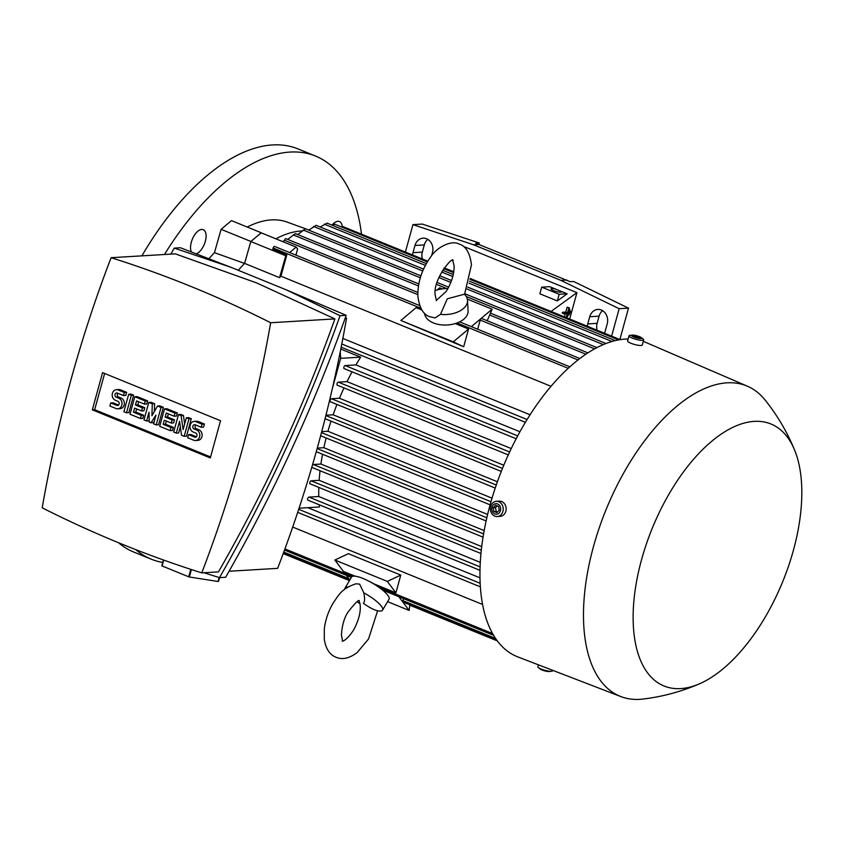 <?xml version="1.0" encoding="UTF-8"?>
<svg xmlns="http://www.w3.org/2000/svg" width="844" height="844" viewBox="0 0 844 844"><rect width="100%" height="100%" fill="white"/><g stroke="black" fill="none" stroke-linecap="round" stroke-linejoin="round"><path stroke-width="1.27" d="M363.775 592.794A21.765 5.38 30.6 0 1 382.585 610.117A21.765 5.38 30.6 0 1 377.236 610.687C373.502 609.716 368.891 607.258 363.405 603.312C364.83 601.856 364.946 598.354 363.775 592.794L359.649 584.154L356.073 583.784C341.44 588.437 338.676 595.252 333.169 603.017C328.39 611.225 325.436 619.823 324.318 628.812L324.275 639.288C325.816 648.825 329.751 654.817 336.07 657.276C342.295 659.934 349.3 658.394 357.075 652.655L368.543 638.971L377.616 610.771M359.09 600.939L359.945 603.513C361.19 610.919 359.059 619.781 353.552 630.099C345.006 642.928 341.166 641.092 342.379 641.081M344.953 589.08A21.765 5.38 30.6 0 1 345.122 587.941L351.568 577.053A21.765 5.38 30.6 0 1 363.015 578.467A21.765 5.38 30.6 0 1 381.921 589.576A21.765 5.38 30.6 0 1 389.031 599.229L382.585 610.117M345.122 587.941A21.765 5.38 30.6 0 1 347.907 587.023M369.609 581.579A8.704 2.152 30.6 0 1 373.871 583.848L373.913 584.027M395.899 592.826L387.312 581.41L400.784 575.07L395.899 592.826L373.871 583.848M355.071 576.178L343.466 571.451L334.878 560.036L387.312 581.41M349.859 579.944L346.367 575.302M387.596 601.645L409.15 610.434L398.801 596.676M409.846 604.821L409.15 610.434M403.495 598.596L402.926 600.643A1.635 0.812 112.2 0 0 403.189 602.11A1.635 0.812 112.2 0 0 403.379 602.141M301.93 230.95A146.919 73.196 112.2 0 0 275.861 238.81M327.018 223.175L320.214 227.004M343.107 226.709L341.366 226.899M334.878 560.036L348.361 553.696L400.784 575.07M437.171 289.946L439.692 287.825L442.277 288.88M471.363 326.66L492.126 309.199L487.22 320.762M467.333 299.103L492.126 309.199M467.523 300.411A21.765 12.976 176.9 0 1 440.473 314.348L447.288 298.797L464.411 294.218A21.765 12.976 176.9 0 1 467.523 300.411L468.082 310.877A21.765 12.976 176.9 0 1 456.435 323.199A21.765 12.976 176.9 0 1 433.405 322.925A21.765 12.976 176.9 0 1 424.616 313.303M464.559 294.366L471.469 264.752C469.886 252.915 465.877 246.058 459.452 244.18C450.96 239.369 436.126 248.242 431.147 256.312C422.074 268.677 417.643 281.959 417.843 296.149C419.426 307.986 423.435 314.854 429.87 316.732L435.124 317.924L440.473 314.348M435.388 290.526A21.765 12.976 176.9 0 1 447.921 288.574M452.637 260.163L454.083 265.691C454.272 273.994 451.624 282.592 446.149 291.486L436.179 300.538M400.868 320.467L453.302 341.841L468.568 329.012L463.672 346.757L400.868 320.467L416.134 307.638L421.884 309.98M455.254 323.579L468.568 329.012M463.672 346.757L453.302 341.841M481.861 318.621A1.635 0.812 112.2 0 0 481.702 318.504A1.635 0.812 112.2 0 0 481.513 318.473A1.635 0.812 112.2 0 0 480.215 320.076L477.683 329.234M274.806 246.575A1.635 0.812 112.2 0 0 274.648 246.459A1.635 0.812 112.2 0 0 274.458 246.427A1.635 0.812 112.2 0 0 273.161 248.02L272.834 249.212L286.812 254.909L280.947 276.21A146.919 73.196 112.2 0 0 279.543 277.655L244.591 263.402L250.826 241.532L285.778 255.774L286.812 254.909M550.984 386.299L280.947 276.21M340.786 349.068L360.631 357.149A146.919 73.196 112.2 0 0 355.957 364.914L519.915 431.759M342.854 338.433L530.043 414.752M261.281 232.86L250.826 241.437L244.549 263.444A146.919 73.196 -67.8 0 1 244.591 263.402M209.006 258.665A145.833 72.647 112.2 0 1 214.46 252.662L244.549 263.444A146.919 73.196 112.2 0 0 238.303 270.302M292.699 527.067L482.599 604.483M307.87 507.687L479.993 577.855M319.169 504.754A146.919 73.196 112.2 0 0 319.359 507.001L299.388 508.193M279.543 277.655L285.778 255.774M289.608 252.556L296.138 247.07L297.637 248.959L295.938 255.141M250.826 241.532L261.186 232.828L296.138 247.07M286.127 238.82A1.635 0.812 112.2 0 0 285.968 238.704A1.635 0.812 112.2 0 0 285.778 238.683A1.635 0.812 112.2 0 0 284.481 240.276L282.919 241.69L284.386 240.614M318.821 487.41A146.919 73.196 112.2 0 0 318.779 496.525L308.946 497.105A1.635 0.812 112.2 0 0 307.649 498.698A1.635 0.812 112.2 0 0 307.902 500.165A1.635 0.812 112.2 0 0 308.102 500.197M320.055 470.72A146.919 73.196 112.2 0 0 319.169 480.32L311.141 480.806A1.635 0.812 112.2 0 0 309.843 482.399A1.635 0.812 112.2 0 0 310.096 483.855A1.635 0.812 112.2 0 0 310.297 483.886M311.942 466.795A1.635 0.812 112.2 0 0 312.291 467.555A1.635 0.812 112.2 0 0 312.491 467.587M322.545 454.262A146.919 73.196 112.2 0 0 320.92 464.042L313.335 464.495A1.635 0.812 112.2 0 0 312.375 465.297M318.779 496.525L480.299 562.378M319.169 480.32L481.724 546.596M320.92 464.042L484.182 530.602M340.659 358.341L360.631 357.149M336.956 404.445A146.919 73.196 112.2 0 0 333.137 414.794L325.953 415.227M344.004 387.934A146.919 73.196 112.2 0 0 339.467 398.241L331.449 398.727A1.635 0.812 112.2 0 0 330.152 400.32A1.635 0.812 112.2 0 0 330.415 401.776A1.635 0.812 112.2 0 0 330.605 401.807M352.075 371.845A146.919 73.196 112.2 0 0 347.021 381.625L338.317 382.142A1.635 0.812 112.2 0 0 337.02 383.735A1.635 0.812 112.2 0 0 337.273 385.191A1.635 0.812 112.2 0 0 337.473 385.223M355.957 364.914L345.185 365.558A1.635 0.812 112.2 0 0 343.877 367.151A1.635 0.812 112.2 0 0 344.141 368.606A1.635 0.812 112.2 0 0 344.331 368.638M333.137 414.794L497.39 481.766M339.467 398.241L503.773 465.234M347.021 381.625L511.232 448.565M331.006 421.124A146.919 73.196 112.2 0 0 327.947 431.284L321.722 431.653M327.947 431.284L492.02 498.171M326.143 437.983A146.919 73.196 112.2 0 0 323.864 447.7L487.621 514.46M323.864 447.7L317.27 448.09M295.337 233.64L287.698 239.411M305.507 228.851L297.689 234.548M316.078 225.359L308.798 230.138M334.878 224.293L332.061 225.179M301.129 501.863L297.784 512.076M340.216 351.895L340.681 358.289L332.357 388.493M345.386 317.629A1372.038 1157.166 86.6 0 1 346.546 318.209A1206.709 1017.727 86.6 0 1 277.644 568.35L229.083 571.251M345.143 318.293L346.546 318.209M190.776 569.352L188.718 576.811L162.101 565.955A33.739 6.794 -164.6 0 1 161.805 565.754L163.398 559.973M219.166 577.528L218.068 581.495L189.362 576.99A33.739 6.794 -164.6 0 1 188.718 576.811M189.362 576.99L191.409 569.563M219.704 577.612L218.438 581.474A33.739 6.794 -164.6 0 1 218.068 581.495M218.438 581.474L219.493 577.634C267.643 493.561 307.828 406.259 340.048 315.698L286.454 289.925L230.897 267.284L174.265 248.115L170.836 254.128M162.101 565.955L163.715 560.078M286.454 289.925L346.198 315.329C313.979 405.89 273.794 493.202 225.643 577.264L219.493 577.634L203.953 572.749M230.897 267.284L180.426 247.746L174.265 248.115M201.758 572.876L218.448 571.884C265.027 490.723 303.829 406.397 334.878 318.905L256.681 282.94L175.309 253.854L111.102 257.694A1206.709 1017.727 -93.4 0 0 42.2 507.824A1372.038 1157.166 -93.4 0 0 121.04 543.758A1372.038 1157.166 -93.4 0 0 201.758 572.876A1206.709 1017.727 -93.4 0 0 270.66 322.746A1372.038 1157.166 -93.4 0 0 191.82 286.812A1372.038 1157.166 -93.4 0 0 111.102 257.694M270.66 322.746L334.878 318.905M346.198 315.329L340.048 315.698M210.293 457.933L92.323 409.836L102.567 372.637L220.537 420.723L210.293 457.933M92.323 409.836L94.655 409.699L104.635 373.481M210.557 456.952L94.655 409.699M178.495 414.562L181.122 415.628L183.106 429.585L186.366 417.769L188.982 418.835L184.171 436.306L181.544 435.24L179.561 421.283L176.301 433.109L173.685 432.033L178.495 414.562L180.827 414.425L183.454 415.491L184.657 423.952M186.366 417.769L188.697 417.632L191.314 418.698L186.503 436.169L184.171 436.306M180.342 426.779L178.643 432.961L176.301 433.109M148.787 402.451L152.279 403.875L151.931 415.733L157.522 406.017L161.025 407.441L156.203 424.912L153.587 423.846L155.992 415.111L150.97 422.77L149.219 422.063L148.998 412.252L146.592 420.987L143.976 419.922L148.787 402.451L151.118 402.314L154.621 403.738L154.389 411.471M157.522 406.017L159.864 405.88L163.356 407.304L158.545 424.775L156.203 424.912M154.368 421.008L153.302 422.633L150.97 422.77M149.177 419.974L148.934 420.85L146.592 420.987M131.02 394.116L133.647 395.192L128.837 412.663L126.495 412.8L123.878 411.735L128.689 394.253L131.02 394.116M110.743 402.947L116.862 405.436A2.173 1.836 -93.4 0 0 117.991 401.333L115.375 400.256A5.444 4.589 -93.4 0 1 112.231 394.359A5.444 4.589 -93.4 0 1 116.461 389.685A5.444 4.589 -93.4 0 1 118.202 389.981L124.321 392.481L123.467 395.562L117.358 393.072A2.173 1.836 -93.4 0 0 116.219 397.176L118.846 398.241A5.444 4.589 -93.4 0 1 121.99 404.149A5.444 4.589 -93.4 0 1 117.749 408.812A5.444 4.589 -93.4 0 1 116.008 408.528L109.899 406.027L110.743 402.947L113.085 402.81L118.624 405.067M116.461 389.685L118.804 389.548A5.444 4.589 86.6 0 1 120.534 389.844L126.653 392.333L125.809 395.425L123.467 395.562M117.928 393.304A2.173 1.836 -93.4 0 0 118.561 397.039L121.177 398.104A5.444 4.589 86.6 0 1 124.321 404.012A5.444 4.589 86.6 0 1 120.091 408.675L117.749 408.812M137.139 396.617L147.626 400.889L146.782 403.97L144.44 404.107L136.58 400.9L135.451 405.014L137.783 404.877L144.767 407.726L143.923 410.806L141.592 410.944L134.597 408.095L133.468 412.21L135.8 412.072L143.659 415.28L142.815 418.36L140.484 418.497L129.997 414.225L134.808 396.754L137.139 396.617M138.648 401.744L137.783 404.877M136.665 408.939L135.8 412.072M166.848 408.728L177.335 413.001L176.491 416.081L174.149 416.219L166.289 413.011L165.16 417.126L167.492 416.989L174.486 419.837L173.632 422.918L171.3 423.066L164.306 420.207L163.177 424.321L165.508 424.184L173.368 427.391L172.524 430.472L170.193 430.609L159.706 426.336L164.517 408.865L166.848 408.728M168.357 413.855L167.492 416.989M166.373 421.05L165.508 424.184M188.518 434.649L194.626 437.15A2.173 1.836 -93.4 0 0 195.766 433.035L193.139 431.97A5.444 4.589 -93.4 0 1 189.995 426.062A5.444 4.589 -93.4 0 1 194.236 421.399A5.444 4.589 -93.4 0 1 195.977 421.694L202.085 424.184L201.241 427.264L195.122 424.775A2.173 1.836 -93.4 0 0 193.993 428.879L196.61 429.955A5.444 4.589 -93.4 0 1 199.754 435.863A5.444 4.589 -93.4 0 1 195.523 440.526A5.444 4.589 -93.4 0 1 193.782 440.23L187.663 437.741L188.518 434.649L190.85 434.512L196.388 436.77M194.236 421.399L196.568 421.262A5.444 4.589 86.6 0 1 198.308 421.546L204.427 424.047L203.573 427.127L201.241 427.264M195.702 425.007A2.173 1.836 -93.4 0 0 196.325 428.741L198.952 429.818A5.444 4.589 86.6 0 1 202.096 435.715A5.444 4.589 86.6 0 1 197.855 440.378L195.523 440.526M181.122 415.628L183.454 415.491M188.982 418.835L191.314 418.698M161.025 407.441L163.356 407.304M152.279 403.875L154.621 403.738M128.689 394.253L131.316 395.33L133.647 395.192M131.316 395.33L126.495 412.8M124.321 392.481L126.653 392.333M134.808 396.754L145.295 401.027L147.626 400.889M145.295 401.027L144.44 404.107M133.468 412.21L141.328 415.417L143.659 415.28M141.328 415.417L140.484 418.497M135.451 405.014L142.436 407.863L144.767 407.726M142.436 407.863L141.592 410.944M164.517 408.865L175.003 413.138L177.335 413.001M175.003 413.138L174.149 416.219M163.177 424.321L171.037 427.528L173.368 427.391M171.037 427.528L170.193 430.609M165.16 417.126L172.144 419.974L174.486 419.837M172.144 419.974L171.3 423.066M202.085 424.184L204.427 424.047M551.058 311.447L576.937 292.636L569.668 319.032M565.301 313.789L564.436 316.901M562.484 312.269L562.241 313.156L563.982 313.873L564.235 312.976L562.484 312.269L565.775 312.069L567.126 307.174L569.373 307.849L566.64 317.798M464.527 247.45L465.097 247.039L576.937 292.636M567.157 293.796L561.387 291.454A5.444 1.097 -164.6 0 1 561.524 291.813A5.444 1.097 -164.6 0 1 560.648 292.151A5.444 1.097 -164.6 0 1 554.614 291.001A5.444 1.097 -164.6 0 1 551.026 288.922A5.444 1.097 -164.6 0 1 551.902 288.585A5.444 1.097 -164.6 0 1 555.447 289.028L549.676 286.675L541.7 287.15L539.865 293.807L557.346 300.928L567.157 293.796L559.171 294.282L541.7 287.15M555.447 289.028L561.387 291.454M587.361 326.248A10.888 9.178 86.6 0 1 587.762 323.917L589.745 316.722A10.888 9.178 86.6 0 1 597.837 309.421A10.888 9.178 86.6 0 1 607.226 323.843L605.243 331.038A10.888 9.178 86.6 0 1 604.409 333.201M412.6 254.993A10.888 9.178 86.6 0 1 413.001 252.662L414.984 245.467A10.888 9.178 86.6 0 1 423.076 238.166A10.888 9.178 86.6 0 1 432.466 252.599L431.59 255.743M405.394 252.061L412.948 224.631L473.505 244.749L560.88 280.366L619.169 308.704L611.615 336.134M602.595 310.655A10.888 9.178 -93.4 0 0 599.082 316.162L597.109 323.357A10.888 9.178 -93.4 0 0 597.151 330.236M427.834 239.411A10.888 9.178 -93.4 0 0 424.321 244.908L422.338 252.103A10.888 9.178 -93.4 0 0 422.39 258.992M619.876 339.499L628.506 308.144L573.646 281.485L570.143 281.685L475.773 243.22L479.276 243.009L478.928 244.264M479.276 243.009L422.285 224.071L412.948 224.631M479.339 244.401L473.505 244.749M566.714 280.018L560.88 280.366M628.506 308.144L619.169 308.704M557.346 300.928L559.171 294.282M569.995 309.569L567.527 316.722L569.995 309.569L569.014 309.168M567.527 316.722L566.989 316.511M569.489 309.6L568.951 309.379M566.187 317.618L567.274 313.673L563.982 313.873M564.235 312.976L567.516 312.786L568.867 307.881L567.126 307.174M567.516 312.786L565.775 312.069M570.618 311.288L569.13 314.875L570.618 311.288L569.637 310.887M569.13 314.875L568.592 314.654M570.111 311.309L569.573 311.098M628.147 338.982A169.771 84.579 112.2 0 0 490.111 504.839A169.771 84.579 112.2 0 0 517.847 656.917L620.889 696.585A167.597 83.493 112.2 0 0 643.075 699.054C662.624 696.68 681.424 691.595 699.476 683.809A141.475 70.485 112.2 0 0 793.36 550.446A141.475 70.485 112.2 0 0 794.679 450.274A141.475 70.485 112.2 0 0 719.046 435.599A141.475 70.485 112.2 0 0 641.598 559.509A141.475 70.485 112.2 0 0 699.476 683.809M794.679 450.274C787.22 432.086 777.335 415.301 765.023 399.94A167.597 83.493 112.2 0 0 747.425 386.204L646.029 342.506A169.771 84.579 112.2 0 0 643.265 341.44M747.425 386.204A167.597 83.493 112.2 0 0 593.511 546.448A167.597 83.493 112.2 0 0 620.889 696.585M552.683 670.326L552.546 670.811A7.617 1.53 -164.6 0 1 551.617 671.254A7.617 1.53 -164.6 0 1 551.311 671.286A7.617 1.53 -164.6 0 1 544.507 670.189A7.617 1.53 -164.6 0 1 538.43 667.625A7.617 1.53 -164.6 0 1 537.85 666.76L538.388 664.829M549.549 671.497A5.286 1.066 -164.6 0 1 549.37 671.529A5.286 1.066 -164.6 0 1 549.159 671.55A5.286 1.066 -164.6 0 1 544.433 670.79A5.286 1.066 -164.6 0 1 540.223 669.007L538.43 667.625M497.253 516.539L500.175 516.359A7.617 6.425 -93.4 0 0 505.841 511.253A7.617 6.425 -93.4 0 0 499.268 501.157L496.346 501.325A7.617 6.425 -93.4 0 0 490.68 506.432A7.617 6.425 -93.4 0 0 497.253 516.539A7.617 6.425 -93.4 0 0 502.918 511.422A7.617 6.425 -93.4 0 0 496.346 501.325M491.978 507.233A5.286 4.452 -93.4 0 0 494.837 513.954A5.286 4.452 -93.4 0 0 500.46 510.694A5.286 4.452 -93.4 0 0 497.591 503.973A5.286 4.452 -93.4 0 0 491.978 507.233M496.884 512.667L493.856 511.432L493.191 507.729L495.555 505.261L498.582 506.495L499.247 510.198L496.884 512.667M493.856 511.432L497.633 511.886M497.137 505.915L495.523 507.592L496.188 511.295M493.191 507.729L495.523 507.592M630.236 335.353A7.617 1.53 15.4 0 0 629.941 335.384A7.617 1.53 15.4 0 0 629.012 335.828L627.598 340.965A7.617 1.53 15.4 0 0 632.61 343.888A7.617 1.53 15.4 0 0 641.06 345.481A7.617 1.53 15.4 0 0 642.284 345.017L643.698 339.879A7.617 1.53 15.4 0 0 643.128 339.014L641.334 337.632A5.286 1.066 15.4 0 0 637.114 335.849A5.286 1.066 15.4 0 0 632.399 335.089A5.286 1.066 15.4 0 0 632.188 335.11A5.286 1.066 15.4 0 0 633.971 337.062A5.286 1.066 15.4 0 0 640.881 338.549A5.286 1.066 15.4 0 0 641.334 337.632M629.012 335.828A7.617 1.53 15.4 0 0 634.023 338.739A7.617 1.53 15.4 0 0 642.474 340.343A7.617 1.53 15.4 0 0 643.698 339.879M636.397 337.547L633.369 336.313L633.612 335.585L639.9 337.336L639.668 338.054L636.397 337.547M636.872 336.102L636.471 337.558M633.612 335.585L633.411 336.323M308.915 230.032L286.96 222.014A145.833 72.647 112.2 0 0 247.239 227.057M332.019 225.158A13.061 6.509 -67.8 0 1 339.446 221.55A13.061 6.509 -67.8 0 1 341.873 224.62A13.061 6.509 -67.8 0 1 342.253 226.625M191.398 251.892A13.061 6.509 -67.8 0 1 195.766 233.345A13.061 6.509 -67.8 0 1 203.246 229.684A13.061 6.509 -67.8 0 1 205.978 238.019A13.061 6.509 -67.8 0 1 200.861 250.193A13.061 6.509 -67.8 0 1 196.357 253.78M361.506 234.168A217.657 108.433 112.2 0 0 315.561 156.066A217.657 108.433 112.2 0 0 290.009 152.068A217.657 108.433 112.2 0 0 164.443 254.508M135.726 549.613A217.657 108.433 112.2 0 0 151.213 559.171A217.657 108.433 112.2 0 0 162.723 562.442M214.46 252.662L221.117 229.325L231.467 220.622L261.176 232.733M315.561 156.066L298.08 148.934A217.657 108.433 112.2 0 0 272.528 144.946A217.657 108.433 112.2 0 0 141.887 255.859M118.529 542.724A217.657 108.433 112.2 0 0 133.742 552.05L151.213 559.171M250.826 241.437L221.117 229.325M378.597 587.097L492.601 633.57M283.774 552.071L348.846 578.604M457.026 322.988L568.17 368.3M480.215 320.076L577.992 359.934M273.161 248.02L420.871 308.25M402.926 600.643L495.576 638.423M284.934 548.906L352.37 576.399M284.481 240.276L417.791 294.619M345.185 365.558L517.667 435.873M338.317 382.142L509.618 451.973M331.449 398.727L502.454 468.441M325.868 415.554L496.251 485.015M308.946 497.105L480.099 566.883M311.141 480.806L481.312 550.183M321.469 432.603L490.986 501.705M317.144 448.575L486.84 517.762M313.335 464.495L483.591 533.914M293.227 234.906L418.434 285.947M489.668 314.991L585.852 354.206M303.207 230.032L420.301 277.771M436.538 284.386L446.782 288.564M466.278 296.518L594.598 348.836M313.546 226.456L422.728 270.966M438.859 277.539L450.844 282.423M466.964 288.996L603.291 344.584M324.233 224.156L425.355 265.385M441.581 272L452.774 276.558M469 283.173L611.963 341.461M298.903 509.396L480.173 583.299M341.788 343.972L527.067 419.51M118.202 389.981L120.534 389.844M116.862 405.436L118.234 405.363M118.846 398.241L121.177 398.104M116.219 397.176L118.561 397.039M195.977 421.694L198.308 421.546M194.626 437.15L196.008 437.065M196.61 429.955L198.952 429.818M193.993 428.879L196.325 428.741M599.082 316.162L589.745 316.722M597.109 323.357L587.762 323.917M424.321 244.908L414.984 245.467M422.338 252.103L413.001 252.662M357.118 601.793A56.59 56.59 0 0 0 359.977 603.671M342.643 641.145L341.409 634.994C342.094 625.172 344.341 617.46 348.161 611.879C355.292 602.785 359.027 599.124 359.333 600.907L359.069 600.833M382.48 590.03L493.624 635.342M342.981 226.614L427.76 261.176M444.229 267.896L453.745 271.779M470.213 278.488L620.171 339.626M283.204 553.601L349.458 580.619M409.794 605.222L497.348 640.912M283.331 553.242L349.659 580.282M436.443 300.612L435.23 295.221C432.36 280.356 452.521 255.996 453.133 260.363L452.869 260.3M459.621 321.87L569.827 366.802M481.702 318.504L579.828 358.51M274.648 246.459L419.69 305.591M344.141 368.606L516.159 438.743M337.273 385.191L508.267 454.905M330.415 401.776L501.262 471.427M325.067 418.708L495.217 488.075M320.636 435.736L490.111 504.828M403.189 602.11L496.905 640.311M285.968 238.704L417.812 292.457M295.358 233.598L418.793 283.922M490.459 313.135L587.888 352.855M283.267 553.421L349.553 580.45M409.825 605.021L497.127 640.607M305.507 228.798L420.913 275.851M437.087 282.445L448.681 287.171M464.854 293.765L596.908 347.601M316.046 225.306L423.53 269.12M439.671 275.703L451.551 280.546M467.681 287.118L605.96 343.497M334.783 224.209L427.307 261.925M443.712 268.614L453.608 272.654M470.013 279.343L618.546 339.9M326.966 223.101L426.315 263.602M442.625 270.259L453.239 274.585M469.549 281.231L615.192 340.607M284.502 550.088L351.389 577.349M297.679 512.371L480.384 586.865M312.291 467.555L483.053 537.164M316.268 451.698L486.123 520.948M310.096 483.855L480.974 553.516M307.902 500.165L480.004 570.322M341.155 347.19L525.369 422.295M549.37 671.529L551.617 671.254M632.188 335.11L629.941 335.384"/></g></svg>
